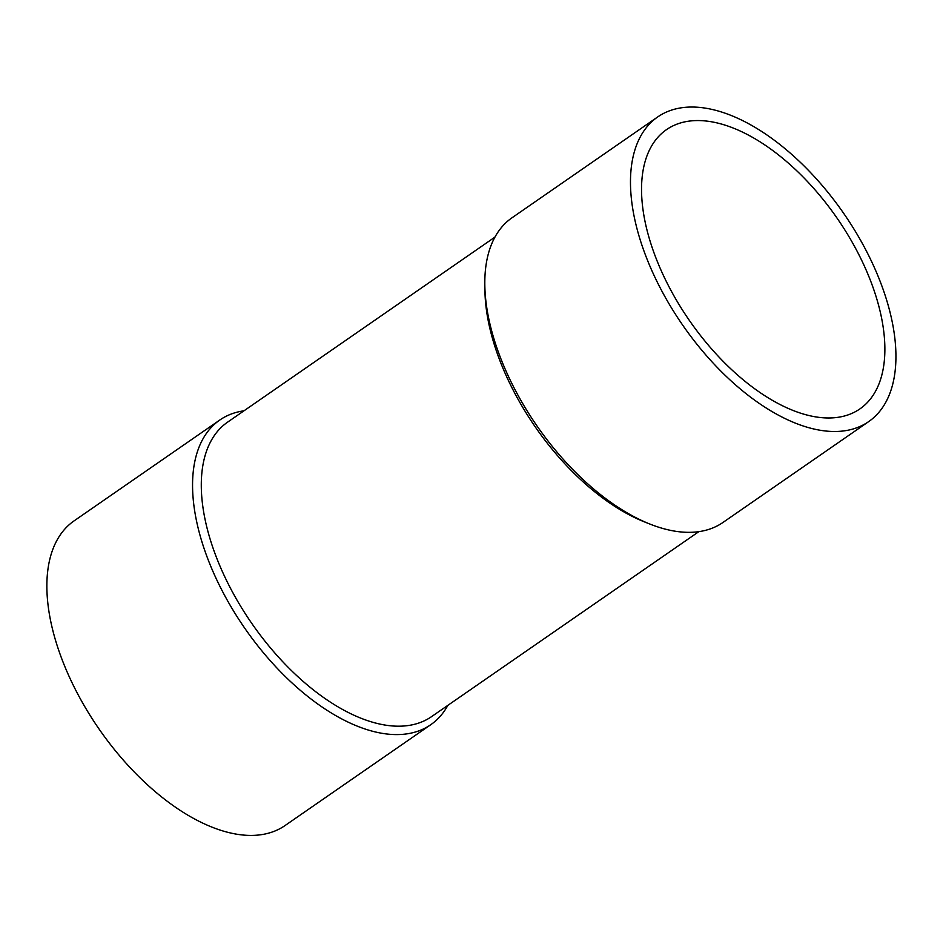 <?xml version="1.0" encoding="UTF-8"?>
<svg xmlns="http://www.w3.org/2000/svg" width="943" height="943" viewBox="0 0 943 943"><rect width="100%" height="100%" fill="white"/><g stroke="black" fill="none" stroke-linecap="round" stroke-linejoin="round"><path stroke-width="1.41" d="M854.723 246.76A169.858 89.833 -124.7 0 1 859.875 408.932A169.858 89.833 -124.7 0 1 689.345 320.396A169.858 89.833 -124.7 0 1 666.548 129.604A169.858 89.833 -124.7 0 1 854.723 246.76M243.978 410.806A185.288 98.001 55.3 0 0 237.848 411.985A185.288 98.001 55.3 0 0 219.837 420A185.288 98.001 55.3 0 0 225.448 596.919A185.288 98.001 55.3 0 0 430.739 724.719A185.288 98.001 55.3 0 0 447.854 705.364M494.957 237.094L227.664 422.099A179.123 94.724 55.3 0 0 251.698 623.288A179.123 94.724 55.3 0 0 431.529 716.656L698.822 531.663M657.754 116.908L512.073 217.739A185.288 98.001 55.3 0 0 484.832 285.694A185.288 98.001 55.3 0 0 517.683 394.657A185.288 98.001 55.3 0 0 649.786 524.013A185.288 98.001 55.3 0 0 722.975 522.457L868.656 421.627A185.288 98.001 -124.7 0 1 682.626 325.04A185.288 98.001 -124.7 0 1 657.754 116.908A185.288 98.001 -124.7 0 1 863.045 244.72A185.288 98.001 -124.7 0 1 868.656 421.627M430.739 724.719L285.045 825.549A185.288 98.001 -124.7 0 1 99.015 728.963A185.288 98.001 -124.7 0 1 74.143 520.831L219.837 420M484.832 285.694L484.95 291.493A179.123 94.724 55.3 0 0 644.399 521.868L649.786 524.013"/></g></svg>
